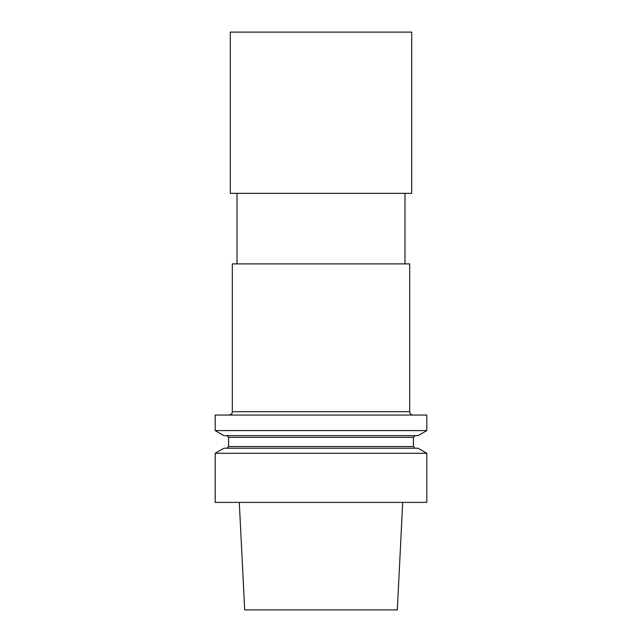 <?xml version="1.0" encoding="UTF-8"?>
<svg xmlns="http://www.w3.org/2000/svg" width="642" height="642" viewBox="0 0 642 642"><rect width="100%" height="100%" fill="white"/><g stroke="black" fill="none" stroke-linecap="round" stroke-linejoin="round"><path stroke-width="0.96" d="M321 32.1L411.699 32.1L411.699 193.346L230.301 193.346L230.301 32.1L321 32.1M402.703 502.405L397.318 609.9L244.682 609.9L239.297 502.405M321 502.405L215.182 502.405L215.182 453.284L426.818 453.284L426.818 502.405L321 502.405M215.182 453.284L223.922 448.236L418.078 448.236L426.818 453.284M215.182 430.589L223.922 435.637L418.078 435.637L426.818 430.589L426.818 415.061L215.182 415.061L215.182 430.589L426.818 430.589M409.684 411.699L409.684 263.894L232.316 263.894L232.316 411.699L409.684 411.699C409.885 413.745 411.008 414.86 413.047 415.061M226.939 448.236L228.616 446.551L413.384 446.551L415.061 448.236M413.384 446.551L413.384 437.314L228.616 437.314L226.939 435.637M228.616 446.551L228.616 437.314M413.384 437.314L415.061 435.637M232.316 411.699C231.674 412.694 233.552 413.464 228.953 415.061M404.982 263.894L404.982 193.346M237.018 263.894L237.018 193.346"/></g></svg>
